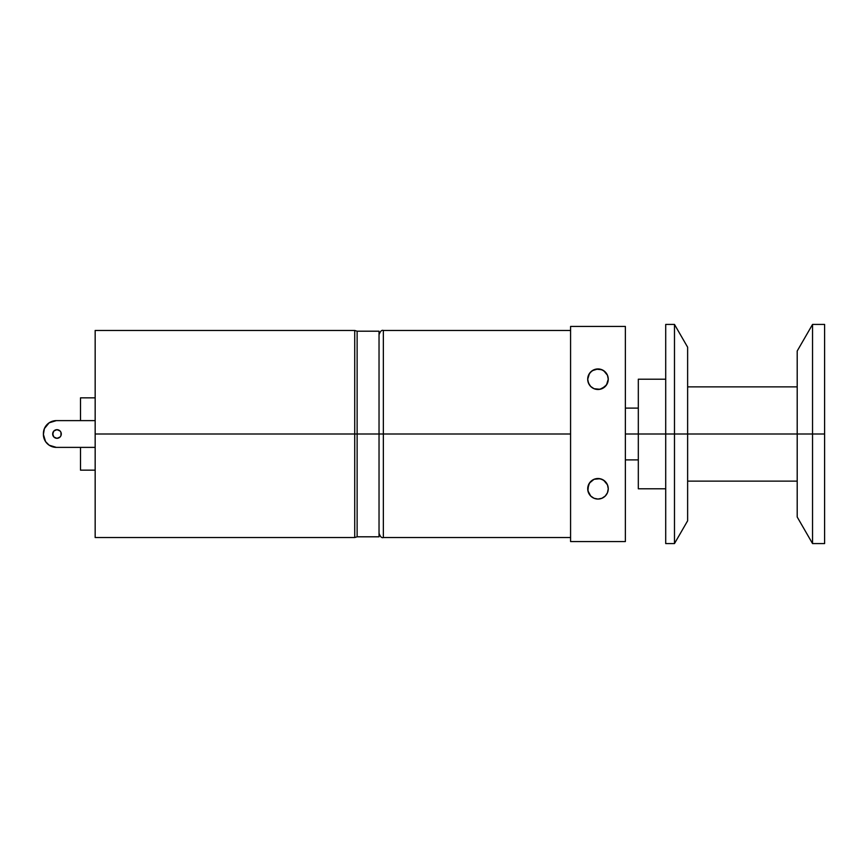 <?xml version="1.0" encoding="UTF-8"?>
<svg xmlns="http://www.w3.org/2000/svg" width="868" height="868" viewBox="0 0 868 868"><rect width="100%" height="100%" fill="white"/><g stroke="black" fill="none" stroke-linecap="round" stroke-linejoin="round"><path stroke-width="1.3" d="M600.005 389.276L605.235 386.466L599.983 389.276L594.048 388.701L597.976 389.482L594.048 388.701L590.717 386.466L594.048 388.701L590.717 386.466L588.493 383.135L589.437 384.915L587.907 381.215L587.712 379.207L589.437 373.511L592.28 370.669L597.976 368.943L595.98 369.139L601.904 369.725L599.983 369.139L603.683 370.669L607.47 375.28L608.251 379.207L607.47 375.28L608.251 379.207L607.47 375.28L608.251 379.207L606.515 384.915L601.904 388.701L597.976 389.482A10.264 10.264 0 0 1 587.712 379.207A10.264 10.264 0 0 1 597.976 368.943L594.048 369.725L590.717 371.949L588.493 375.28L590.717 371.949A10.264 10.264 0 0 0 597.965 389.482M605.235 371.949L605.246 371.949A10.264 10.264 0 0 0 605.235 371.949L601.904 369.725A10.264 10.264 0 0 0 601.904 369.725L605.235 371.949L607.47 375.28M595.958 478.724L594.048 479.299L597.976 478.518L601.904 479.299L605.235 481.534L607.47 484.865L608.251 488.782L607.47 492.72L605.235 496.051L601.904 498.275L597.976 499.057A10.264 10.264 0 0 1 587.712 488.792A10.264 10.264 0 0 1 597.976 478.518L596.023 478.713M597.965 478.518A10.264 10.264 0 0 0 587.907 490.789L588.493 484.865L590.717 481.534L588.493 484.865L587.712 488.792L589.437 483.085L594.048 479.299L590.717 481.534L594.048 479.299L599.983 478.724L603.683 480.254L607.47 484.865M638.316 434L625.372 434L638.316 434L638.316 488.792L638.316 434L665.713 434L638.316 434L638.316 379.207L638.316 434M594.048 498.275L590.696 496.019L594.048 498.275L597.976 499.057L601.904 498.275L597.976 499.057L601.904 498.275L597.976 499.057L594.048 498.275L597.976 499.057L594.048 498.275L597.976 499.057L594.048 498.275L590.717 496.051L587.907 490.789A10.264 10.264 0 0 0 590.717 496.051L588.493 492.72L587.712 488.792L588.493 484.865M590.717 386.466L588.493 383.135L587.712 379.207L588.493 375.28M56.973 438.318L53.925 437.049L52.991 435.649L53.925 437.049L56.973 438.318L53.925 437.049L52.666 434A4.318 4.318 0 0 1 56.973 429.682A4.318 4.318 0 0 1 61.292 434A4.318 4.318 0 0 0 56.973 429.682A4.318 4.318 0 0 0 52.666 434L53.925 437.049L55.324 437.982L56.973 438.318L60.033 437.049L60.966 435.649L60.966 432.351L60.033 430.951L56.973 429.682L53.925 430.951L52.666 434L53.925 430.951L56.973 429.682L53.925 430.951L52.991 432.351L52.991 435.649L52.991 432.351L53.925 430.951L56.973 429.682M80.496 447.378L80.496 470.152L80.496 447.378M570.58 537.542L383.352 537.542L383.352 434L570.58 434L383.352 434L383.352 537.542L383.352 434L379.034 434L379.034 536.804L379.034 434L354.719 434L354.719 537.542L354.719 434L95.165 434L95.165 537.542L95.165 330.458L95.165 434L354.719 434L354.719 537.542L357.128 536.804L357.128 434L357.128 536.804L357.128 434L354.719 434L354.719 330.458L95.165 330.458M625.372 326.444L625.372 541.556L570.58 541.556L570.58 326.444L570.58 541.556L625.372 541.556L625.372 326.444L570.58 326.444L625.372 326.444M80.496 420.622L80.496 397.848L80.496 420.622M605.235 496.051L601.904 498.275L605.235 496.051L607.47 492.72L608.251 488.792L607.47 492.72L605.235 496.051A10.264 10.264 0 0 0 597.987 478.518A10.264 10.264 0 0 1 608.251 488.792A10.264 10.264 0 0 1 597.976 499.057M570.58 330.458L383.352 330.458L383.352 434L379.034 434L379.034 331.196L357.128 331.196L357.128 434L379.034 434L379.034 331.196M379.034 334.777C380.217 331.294 381.66 329.862 383.352 330.458L383.352 434M354.719 434L354.719 330.458L357.128 331.196L357.128 434M44.387 439.382L43.65 436.951L44.387 439.382A12.944 12.944 0 0 0 47.197 443.591L49.15 445.197A12.944 12.944 0 0 0 56.344 447.378L95.165 447.378L56.344 447.378L49.15 445.197L45.581 441.617L43.4 434.434L44.387 428.618L49.15 422.803L56.344 420.622L95.165 420.622L56.344 420.622A12.944 12.944 0 0 0 49.15 422.814L47.187 424.419A12.944 12.944 0 0 0 44.387 428.618L45.581 426.383M51.386 446.391L53.816 447.129L51.386 446.391M43.4 434.434L43.4 433.566L43.4 434.434A12.944 12.944 0 0 0 56.344 447.378M43.65 431.038A12.944 12.944 0 0 0 43.65 431.049L44.387 428.618M51.386 421.609L53.816 420.871M43.4 433.566L43.4 433.566A12.944 12.944 0 0 1 56.344 420.622M52.666 434A4.318 4.318 0 0 0 56.973 438.318A4.318 4.318 0 0 0 61.292 434A4.318 4.318 0 0 1 56.973 438.318A4.318 4.318 0 0 1 52.666 434M590.717 371.949L594.048 369.725L597.976 368.943A10.264 10.264 0 0 1 608.251 379.207A10.264 10.264 0 0 1 597.976 389.482L599.907 389.298M607.47 383.135L608.251 379.207L607.47 383.135L605.235 386.466L607.47 383.135L608.251 379.207A10.264 10.264 0 0 1 597.987 389.482M601.904 369.725L597.976 368.943M605.235 481.534L601.904 479.299L597.976 478.518M600.005 478.724L601.904 479.299L600.005 478.724M587.712 488.792L588.493 492.72M608.251 488.792L607.47 492.72M587.712 379.207L588.493 383.135M824.6 324.426L812.546 324.426L797.204 350.998L797.204 434L812.546 434L812.546 324.426L812.546 434L824.6 434L824.6 324.426L824.6 543.574L824.6 434L812.546 434L812.546 543.574L812.546 434L674.479 434L674.479 543.574L687.63 520.8L687.63 434L665.713 434L665.713 543.574L665.713 324.426L665.713 434L674.479 434L674.479 543.574L665.713 543.574M797.204 350.998L797.204 434L687.63 434L687.63 347.2L687.63 520.8M687.63 347.2L674.479 324.426L674.479 434L674.479 324.426L665.713 324.426M797.204 434L797.204 517.002L797.204 434M625.372 459.888L638.316 459.888M95.165 470.152L80.496 470.152M354.719 537.542L95.165 537.542M379.034 536.804L357.128 536.804M383.352 537.542C381.66 538.138 380.217 536.706 379.034 533.223M95.165 397.848L80.496 397.848M625.372 408.112L638.316 408.112M665.713 488.792L638.316 488.792M665.713 379.207L638.316 379.207M797.204 481.122L687.63 481.122M797.204 386.878L687.63 386.878M824.6 543.574L812.546 543.574L797.204 517.002"/></g></svg>
